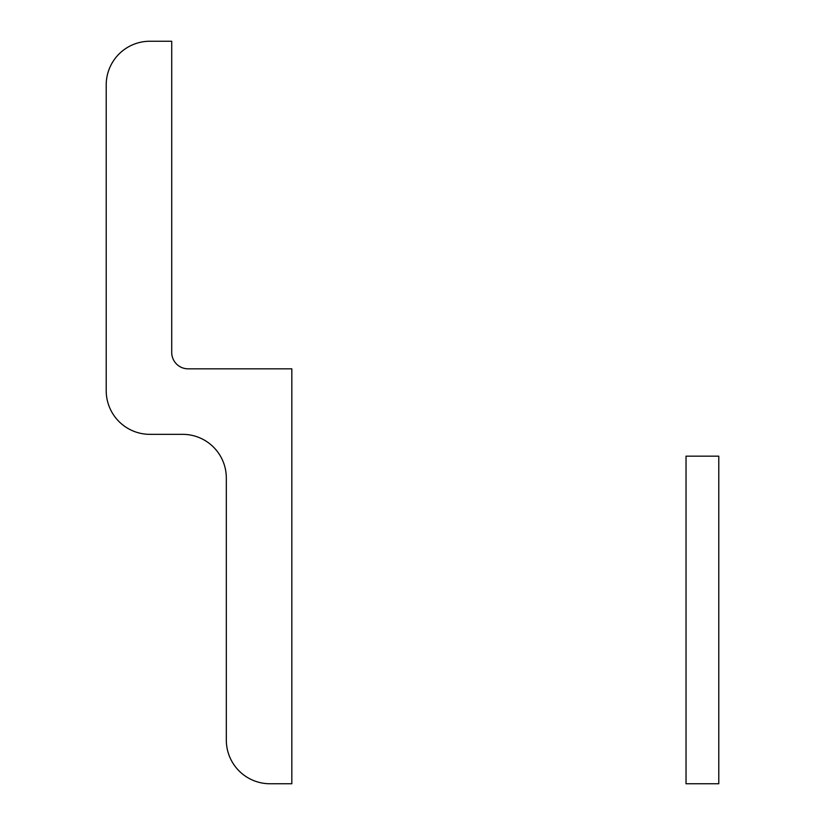 <?xml version="1.0" encoding="UTF-8"?>
<svg xmlns="http://www.w3.org/2000/svg" width="825" height="825" viewBox="0 0 825 825"><rect width="100%" height="100%" fill="white"/><g stroke="black" fill="none" stroke-linecap="round" stroke-linejoin="round"><path stroke-width="1.24" d="M291.833 783.75L291.833 368.827L188.11 368.827A16.376 16.376 0 0 1 171.724 352.44L171.724 41.25L149.892 41.25A43.673 43.673 0 0 0 106.208 84.923L106.208 390.658A43.673 43.673 0 0 0 149.892 434.342L182.645 434.342A43.673 43.673 0 0 1 226.318 478.015L226.318 740.077A43.673 43.673 0 0 0 270.002 783.75L291.833 783.75M686.029 783.75L686.029 456.173L718.792 456.173L718.792 783.75L686.029 783.75"/></g></svg>
